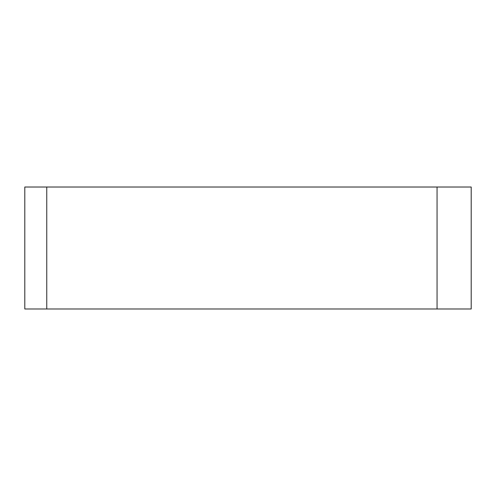 <?xml version="1.0" encoding="UTF-8"?>
<svg xmlns="http://www.w3.org/2000/svg" width="496" height="496" viewBox="0 0 496 496"><rect width="100%" height="100%" fill="white"/><g stroke="black" fill="none" stroke-linecap="round" stroke-linejoin="round"><path stroke-width="0.74" d="M46.754 308.983L471.2 308.983L471.2 187.017L24.8 187.017L24.8 308.983L46.754 308.983L46.754 187.017M437.05 308.983L437.05 187.017"/></g></svg>
